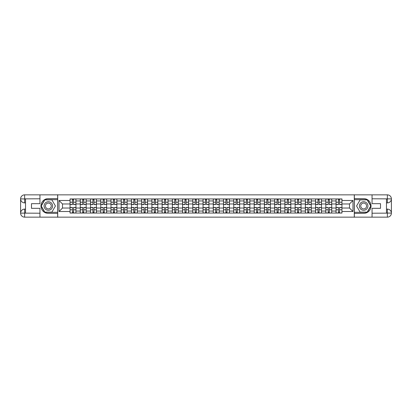 <?xml version="1.0" encoding="UTF-8"?>
<svg xmlns="http://www.w3.org/2000/svg" width="412" height="412" viewBox="0 0 412 412"><rect width="100%" height="100%" fill="white"/><g stroke="black" fill="none" stroke-linecap="round" stroke-linejoin="round"><path stroke-width="0.62" d="M38.177 217.15L373.823 217.15M373.823 194.85L38.177 194.85M80.278 213.05L80.278 200.948L75.952 200.948L75.952 213.05M75.952 200.948L75.952 198.95M80.278 200.948L80.278 198.95M86.18 198.95L86.18 213.05M90.511 213.05L90.511 198.95M96.413 198.95L96.413 213.05M100.739 213.05L100.739 198.95M106.641 198.95L106.641 213.05M110.972 213.05L110.972 198.95M116.874 198.95L116.874 213.05M121.2 213.05L121.2 198.95M127.107 198.95L127.107 213.05M131.433 213.05L131.433 198.95M137.335 198.95L137.335 213.05M141.666 213.05L141.666 198.95M147.568 198.95L147.568 213.05M151.894 213.05L151.894 198.95M157.796 198.95L157.796 213.05M162.127 213.05L162.127 198.95M168.029 198.95L168.029 213.05M172.355 213.05L172.355 198.95M178.257 198.95L178.257 213.05M182.588 213.05L182.588 198.95M188.49 198.95L188.49 213.05M192.816 213.05L192.816 198.95M198.718 198.95L198.718 213.05M203.049 213.05L203.049 198.95M208.951 198.95L208.951 213.05M213.282 213.05L213.282 198.95M219.184 198.95L219.184 213.05M223.51 213.05L223.51 198.95M229.412 198.95L229.412 213.05M233.743 213.05L233.743 198.95M239.645 198.95L239.645 213.05M243.971 213.05L243.971 198.95M249.873 198.95L249.873 213.05M254.204 213.05L254.204 198.95M260.106 198.95L260.106 213.05M264.432 213.05L264.432 198.95M270.334 198.95L270.334 213.05M274.665 213.05L274.665 198.95M280.567 198.95L280.567 213.05M284.893 213.05L284.893 198.95M290.8 198.95L290.8 213.05M295.126 213.05L295.126 198.95M301.028 198.95L301.028 213.05M305.359 213.05L305.359 198.95M311.261 198.95L311.261 213.05M315.587 213.05L315.587 198.95M321.489 198.95L321.489 213.05M325.82 213.05L325.82 198.95M331.722 198.95L331.722 213.05M336.048 213.05L336.048 198.95M336.048 208.034L331.722 208.034M325.82 208.034L321.489 208.034M315.587 208.034L311.261 208.034M305.359 208.034L301.028 208.034M295.126 208.034L290.8 208.034M284.893 208.034L280.567 208.034M274.665 208.034L270.334 208.034M264.432 208.034L260.106 208.034M254.204 208.034L249.873 208.034M243.971 208.034L239.645 208.034M233.743 208.034L229.412 208.034M223.51 208.034L219.184 208.034M213.282 208.034L208.951 208.034M203.049 208.034L198.718 208.034M192.816 208.034L188.49 208.034M182.588 208.034L178.257 208.034M172.355 208.034L168.029 208.034M162.127 208.034L157.796 208.034M151.894 208.034L147.568 208.034M141.666 208.034L137.335 208.034M131.433 208.034L127.107 208.034M121.2 208.034L116.874 208.034M110.972 208.034L106.641 208.034M100.739 208.034L96.413 208.034M90.511 208.034L86.18 208.034M80.278 208.034L75.952 208.034M336.048 203.966L331.722 203.966M325.82 203.966L321.489 203.966M315.587 203.966L311.261 203.966M305.359 203.966L301.028 203.966M295.126 203.966L290.8 203.966M284.893 203.966L280.567 203.966M274.665 203.966L270.334 203.966M264.432 203.966L260.106 203.966M254.204 203.966L249.873 203.966M243.971 203.966L239.645 203.966M233.743 203.966L229.412 203.966M223.51 203.966L219.184 203.966M213.282 203.966L208.951 203.966M203.049 203.966L198.718 203.966M192.816 203.966L188.49 203.966M182.588 203.966L178.257 203.966M172.355 203.966L168.029 203.966M162.127 203.966L157.796 203.966M151.894 203.966L147.568 203.966M141.666 203.966L137.335 203.966M131.433 203.966L127.107 203.966M121.2 203.966L116.874 203.966M110.972 203.966L106.641 203.966M100.739 203.966L96.413 203.966M90.511 203.966L86.18 203.966M80.278 203.966L75.952 203.966M62.506 208.034L70.05 208.034L70.05 203.966L62.506 203.966L62.506 208.034L59.029 211.511L59.029 200.49L70.05 200.49L70.05 203.966M341.95 203.966L341.95 208.034L349.494 208.034L349.494 203.966L341.95 203.966L341.95 198.95L70.05 198.95L70.05 200.49M341.95 200.49L352.971 200.49L352.971 211.511L341.95 211.511L341.95 208.034M70.05 208.034L70.05 213.05L341.95 213.05L341.95 211.511M70.05 211.511L59.029 211.511M354.279 217.248L354.279 194.752M57.721 217.248L57.721 194.752M73.557 212.067L72.445 212.067M72.445 199.933L73.557 199.933M83.79 212.067L82.673 212.067M82.673 199.933L83.79 199.933M94.018 212.067L92.906 212.067M92.906 199.933L94.018 199.933M104.251 212.067L103.134 212.067M103.134 199.933L104.251 199.933M114.479 212.067L113.367 212.067M113.367 199.933L114.479 199.933M124.712 212.067L123.595 212.067M123.595 199.933L124.712 199.933M134.94 212.067L133.828 212.067M133.828 199.933L134.94 199.933M145.173 212.067L144.056 212.067M144.056 199.933L145.173 199.933M155.401 212.067L154.289 212.067M154.289 199.933L155.401 199.933M165.634 212.067L164.522 212.067M164.522 199.933L165.634 199.933M175.867 212.067L174.75 212.067M174.75 199.933L175.867 199.933M186.095 212.067L184.983 212.067M184.983 199.933L186.095 199.933M196.328 212.067L195.211 212.067M195.211 199.933L196.328 199.933M206.556 212.067L205.444 212.067M205.444 199.933L206.556 199.933M216.789 212.067L215.672 212.067M215.672 199.933L216.789 199.933M227.017 212.067L225.905 212.067M225.905 199.933L227.017 199.933M237.25 212.067L236.133 212.067M236.133 199.933L237.25 199.933M247.478 212.067L246.366 212.067M246.366 199.933L247.478 199.933M257.711 212.067L256.599 212.067M256.599 199.933L257.711 199.933M267.944 212.067L266.827 212.067M266.827 199.933L267.944 199.933M278.172 212.067L277.06 212.067M277.06 199.933L278.172 199.933M288.405 212.067L287.288 212.067M287.288 199.933L288.405 199.933M298.633 212.067L297.521 212.067M297.521 199.933L298.633 199.933M308.866 212.067L307.749 212.067M307.749 199.933L308.866 199.933M319.094 212.067L317.982 212.067M317.982 199.933L319.094 199.933M329.327 212.067L328.209 212.067M328.209 199.933L329.327 199.933M339.555 212.067L338.443 212.067M338.443 199.933L339.555 199.933M59.029 200.49L62.506 203.966M349.494 208.034L352.971 211.511M349.494 203.966L352.971 200.49M73.557 204.589L73.557 199.017L75.916 199.017L75.916 204.589L73.557 204.589M72.445 199.866L73.557 199.866M74.51 199.017L70.081 199.017L70.081 204.589L72.445 204.589L72.445 199.017L71.492 199.017M72.445 207.411L72.445 212.983L70.081 212.983L70.081 207.411L72.445 207.411M73.557 212.134L72.445 212.134M71.492 212.983L75.916 212.983L75.916 207.411L73.557 207.411L73.557 212.983L74.51 212.983M83.79 204.589L83.79 199.017L86.149 199.017L86.149 204.589L83.79 204.589M82.673 199.866L83.79 199.866M84.738 199.017L80.314 199.017L80.314 204.589L82.673 204.589L82.673 199.017L81.72 199.017M94.018 204.589L94.018 199.017L96.382 199.017L96.382 204.589L94.018 204.589M92.906 199.866L94.018 199.866M94.971 199.017L90.542 199.017L90.542 204.589L92.906 204.589L92.906 199.017L91.953 199.017M25.518 202.884L24.632 202.884A4.032 4.032 0 0 1 20.6 198.883A4.032 4.032 0 0 1 24.632 194.85L57.654 194.85L57.654 198.62L48.343 198.62A7.38 7.38 0 0 0 40.963 206A7.38 7.38 0 0 0 48.343 213.38L57.654 213.38L57.654 217.15L24.632 217.15A4.032 4.032 0 0 1 20.6 213.117A4.032 4.032 0 0 1 24.632 209.116L25.518 209.116M57.654 213.38L57.654 198.62M39.949 194.85L39.949 203.672L31.487 203.672L31.487 208.328L39.949 208.328L39.949 217.15M24.632 202.884A4.032 4.032 0 0 1 20.6 198.883L24.632 198.95L24.632 202.884A4.032 4.032 0 0 1 20.6 198.883L20.6 213.117L39.949 213.215M24.632 213.215L24.632 217.15A4.032 4.032 0 0 1 20.6 213.117A4.032 4.032 0 0 1 24.632 209.116L24.632 213.05L25.518 213.05L25.518 198.95L24.632 198.95M57.654 199.671L44.687 199.671L41.035 206L44.687 212.329L57.654 212.329M386.482 209.116L387.368 209.116A4.032 4.032 0 0 1 391.4 213.117A4.032 4.032 0 0 1 387.368 217.15L354.346 217.15L354.346 213.38L363.657 213.38A7.38 7.38 0 0 0 371.037 206A7.38 7.38 0 0 0 363.657 198.62L354.346 198.62L354.346 194.85L387.368 194.85A4.032 4.032 0 0 1 391.4 198.883A4.032 4.032 0 0 1 387.368 202.884L386.482 202.884M354.346 198.62L354.346 213.38M372.051 217.15L372.051 208.328L380.513 208.328L380.513 203.672L372.051 203.672L372.051 194.85M387.368 209.116A4.032 4.032 0 0 1 391.4 213.117L387.368 213.05L387.368 209.116A4.032 4.032 0 0 1 391.4 213.117L391.4 198.883L372.051 198.785M387.368 198.785L387.368 194.85A4.032 4.032 0 0 1 391.4 198.883A4.032 4.032 0 0 1 387.368 202.884L387.368 198.95L386.482 198.95L386.482 213.05L387.368 213.05M354.346 212.329L367.313 212.329L370.965 206L367.313 199.671L354.346 199.671M44.079 206A4.264 4.264 0 0 0 48.343 210.264A4.264 4.264 0 0 0 52.602 206A4.264 4.264 0 0 0 48.343 201.736A4.264 4.264 0 0 0 44.079 206M45.423 206A2.92 2.92 0 0 0 48.343 208.92A2.92 2.92 0 0 0 51.258 206A2.92 2.92 0 0 0 48.343 203.08A2.92 2.92 0 0 0 45.423 206M51.881 199.866L55.419 206L51.881 212.134L44.8 212.134L41.262 206L44.8 199.866L51.881 199.866M359.398 206A4.264 4.264 0 0 0 363.657 210.264A4.264 4.264 0 0 0 367.921 206A4.264 4.264 0 0 0 363.657 201.736A4.264 4.264 0 0 0 359.398 206M360.742 206A2.92 2.92 0 0 0 363.657 208.92A2.92 2.92 0 0 0 366.577 206A2.92 2.92 0 0 0 363.657 203.08A2.92 2.92 0 0 0 360.742 206M367.2 199.866L370.738 206L367.2 212.134L360.119 212.134L356.581 206L360.119 199.866L367.2 199.866M82.673 207.411L82.673 212.983L80.314 212.983L80.314 207.411L82.673 207.411M83.79 212.134L82.673 212.134M81.72 212.983L86.149 212.983L86.149 207.411L83.79 207.411L83.79 212.983L84.738 212.983M92.906 207.411L92.906 212.983L90.542 212.983L90.542 207.411L92.906 207.411M94.018 212.134L92.906 212.134M91.953 212.983L96.382 212.983L96.382 207.411L94.018 207.411L94.018 212.983L94.971 212.983M104.251 204.589L104.251 199.017L106.61 199.017L106.61 204.589L104.251 204.589M103.134 199.866L104.251 199.866M105.199 199.017L100.775 199.017L100.775 204.589L103.134 204.589L103.134 199.017L102.186 199.017M114.479 204.589L114.479 199.017L116.843 199.017L116.843 204.589L114.479 204.589M113.367 199.866L114.479 199.866M115.432 199.017L111.003 199.017L111.003 204.589L113.367 204.589L113.367 199.017L112.414 199.017M124.712 204.589L124.712 199.017L127.071 199.017L127.071 204.589L124.712 204.589M123.595 199.866L124.712 199.866M125.66 199.017L121.236 199.017L121.236 204.589L123.595 204.589L123.595 199.017L122.647 199.017M103.134 207.411L103.134 212.983L100.775 212.983L100.775 207.411L103.134 207.411M104.251 212.134L103.134 212.134M102.186 212.983L106.61 212.983L106.61 207.411L104.251 207.411L104.251 212.983L105.199 212.983M113.367 207.411L113.367 212.983L111.003 212.983L111.003 207.411L113.367 207.411M114.479 212.134L113.367 212.134M112.414 212.983L116.843 212.983L116.843 207.411L114.479 207.411L114.479 212.983L115.432 212.983M123.595 207.411L123.595 212.983L121.236 212.983L121.236 207.411L123.595 207.411M124.712 212.134L123.595 212.134M122.647 212.983L127.071 212.983L127.071 207.411L124.712 207.411L124.712 212.983L125.66 212.983M134.94 204.589L134.94 199.017L137.304 199.017L137.304 204.589L134.94 204.589M133.828 199.866L134.94 199.866M135.893 199.017L131.464 199.017L131.464 204.589L133.828 204.589L133.828 199.017L132.875 199.017M133.828 207.411L133.828 212.983L131.464 212.983L131.464 207.411L133.828 207.411M134.94 212.134L133.828 212.134M132.875 212.983L137.304 212.983L137.304 207.411L134.94 207.411L134.94 212.983L135.893 212.983M145.173 204.589L145.173 199.017L147.532 199.017L147.532 204.589L145.173 204.589M144.056 199.866L145.173 199.866M146.126 199.017L141.697 199.017L141.697 204.589L144.056 204.589L144.056 199.017L143.108 199.017M144.056 207.411L144.056 212.983L141.697 212.983L141.697 207.411L144.056 207.411M145.173 212.134L144.056 212.134M143.108 212.983L147.532 212.983L147.532 207.411L145.173 207.411L145.173 212.983L146.126 212.983M155.401 204.589L155.401 199.017L157.765 199.017L157.765 204.589L155.401 204.589M154.289 199.866L155.401 199.866M156.354 199.017L151.93 199.017L151.93 204.589L154.289 204.589L154.289 199.017L153.336 199.017M154.289 207.411L154.289 212.983L151.93 212.983L151.93 207.411L154.289 207.411M155.401 212.134L154.289 212.134M153.336 212.983L157.765 212.983L157.765 207.411L155.401 207.411L155.401 212.983L156.354 212.983M165.634 204.589L165.634 199.017L167.993 199.017L167.993 204.589L165.634 204.589M164.522 199.866L165.634 199.866M166.587 199.017L162.158 199.017L162.158 204.589L164.522 204.589L164.522 199.017L163.569 199.017M164.522 207.411L164.522 212.983L162.158 212.983L162.158 207.411L164.522 207.411M165.634 212.134L164.522 212.134M163.569 212.983L167.993 212.983L167.993 207.411L165.634 207.411L165.634 212.983L166.587 212.983M175.867 204.589L175.867 199.017L178.226 199.017L178.226 204.589L175.867 204.589M174.75 199.866L175.867 199.866M176.815 199.017L172.391 199.017L172.391 204.589L174.75 204.589L174.75 199.017L173.797 199.017M174.75 207.411L174.75 212.983L172.391 212.983L172.391 207.411L174.75 207.411M175.867 212.134L174.75 212.134M173.797 212.983L178.226 212.983L178.226 207.411L175.867 207.411L175.867 212.983L176.815 212.983M186.095 204.589L186.095 199.017L188.459 199.017L188.459 204.589L186.095 204.589M184.983 199.866L186.095 199.866M187.048 199.017L182.619 199.017L182.619 204.589L184.983 204.589L184.983 199.017L184.03 199.017M184.983 207.411L184.983 212.983L182.619 212.983L182.619 207.411L184.983 207.411M186.095 212.134L184.983 212.134M184.03 212.983L188.459 212.983L188.459 207.411L186.095 207.411L186.095 212.983L187.048 212.983M196.328 204.589L196.328 199.017L198.687 199.017L198.687 204.589L196.328 204.589M195.211 199.866L196.328 199.866M197.276 199.017L192.852 199.017L192.852 204.589L195.211 204.589L195.211 199.017L194.263 199.017M195.211 207.411L195.211 212.983L192.852 212.983L192.852 207.411L195.211 207.411M196.328 212.134L195.211 212.134M194.263 212.983L198.687 212.983L198.687 207.411L196.328 207.411L196.328 212.983L197.276 212.983M206.556 204.589L206.556 199.017L208.92 199.017L208.92 204.589L206.556 204.589M205.444 199.866L206.556 199.866M207.509 199.017L203.08 199.017L203.08 204.589L205.444 204.589L205.444 199.017L204.491 199.017M205.444 207.411L205.444 212.983L203.08 212.983L203.08 207.411L205.444 207.411M206.556 212.134L205.444 212.134M204.491 212.983L208.92 212.983L208.92 207.411L206.556 207.411L206.556 212.983L207.509 212.983M216.789 204.589L216.789 199.017L219.148 199.017L219.148 204.589L216.789 204.589M215.672 199.866L216.789 199.866M217.737 199.017L213.313 199.017L213.313 204.589L215.672 204.589L215.672 199.017L214.724 199.017M215.672 207.411L215.672 212.983L213.313 212.983L213.313 207.411L215.672 207.411M216.789 212.134L215.672 212.134M214.724 212.983L219.148 212.983L219.148 207.411L216.789 207.411L216.789 212.983L217.737 212.983M227.017 204.589L227.017 199.017L229.381 199.017L229.381 204.589L227.017 204.589M225.905 199.866L227.017 199.866M227.97 199.017L223.541 199.017L223.541 204.589L225.905 204.589L225.905 199.017L224.952 199.017M225.905 207.411L225.905 212.983L223.541 212.983L223.541 207.411L225.905 207.411M227.017 212.134L225.905 212.134M224.952 212.983L229.381 212.983L229.381 207.411L227.017 207.411L227.017 212.983L227.97 212.983M237.25 204.589L237.25 199.017L239.609 199.017L239.609 204.589L237.25 204.589M236.133 199.866L237.25 199.866M238.203 199.017L233.774 199.017L233.774 204.589L236.133 204.589L236.133 199.017L235.185 199.017M236.133 207.411L236.133 212.983L233.774 212.983L233.774 207.411L236.133 207.411M237.25 212.134L236.133 212.134M235.185 212.983L239.609 212.983L239.609 207.411L237.25 207.411L237.25 212.983L238.203 212.983M247.478 204.589L247.478 199.017L249.842 199.017L249.842 204.589L247.478 204.589M246.366 199.866L247.478 199.866M248.431 199.017L244.007 199.017L244.007 204.589L246.366 204.589L246.366 199.017L245.413 199.017M246.366 207.411L246.366 212.983L244.007 212.983L244.007 207.411L246.366 207.411M247.478 212.134L246.366 212.134M245.413 212.983L249.842 212.983L249.842 207.411L247.478 207.411L247.478 212.983L248.431 212.983M257.711 204.589L257.711 199.017L260.07 199.017L260.07 204.589L257.711 204.589M256.599 199.866L257.711 199.866M258.664 199.017L254.235 199.017L254.235 204.589L256.599 204.589L256.599 199.017L255.646 199.017M256.599 207.411L256.599 212.983L254.235 212.983L254.235 207.411L256.599 207.411M257.711 212.134L256.599 212.134M255.646 212.983L260.07 212.983L260.07 207.411L257.711 207.411L257.711 212.983L258.664 212.983M267.944 204.589L267.944 199.017L270.303 199.017L270.303 204.589L267.944 204.589M266.827 199.866L267.944 199.866M268.892 199.017L264.468 199.017L264.468 204.589L266.827 204.589L266.827 199.017L265.874 199.017M266.827 207.411L266.827 212.983L264.468 212.983L264.468 207.411L266.827 207.411M267.944 212.134L266.827 212.134M265.874 212.983L270.303 212.983L270.303 207.411L267.944 207.411L267.944 212.983L268.892 212.983M278.172 204.589L278.172 199.017L280.536 199.017L280.536 204.589L278.172 204.589M277.06 199.866L278.172 199.866M279.125 199.017L274.696 199.017L274.696 204.589L277.06 204.589L277.06 199.017L276.107 199.017M277.06 207.411L277.06 212.983L274.696 212.983L274.696 207.411L277.06 207.411M278.172 212.134L277.06 212.134M276.107 212.983L280.536 212.983L280.536 207.411L278.172 207.411L278.172 212.983L279.125 212.983M288.405 204.589L288.405 199.017L290.764 199.017L290.764 204.589L288.405 204.589M287.288 199.866L288.405 199.866M289.353 199.017L284.929 199.017L284.929 204.589L287.288 204.589L287.288 199.017L286.34 199.017M287.288 207.411L287.288 212.983L284.929 212.983L284.929 207.411L287.288 207.411M288.405 212.134L287.288 212.134M286.34 212.983L290.764 212.983L290.764 207.411L288.405 207.411L288.405 212.983L289.353 212.983M298.633 204.589L298.633 199.017L300.997 199.017L300.997 204.589L298.633 204.589M297.521 199.866L298.633 199.866M299.586 199.017L295.157 199.017L295.157 204.589L297.521 204.589L297.521 199.017L296.568 199.017M297.521 207.411L297.521 212.983L295.157 212.983L295.157 207.411L297.521 207.411M298.633 212.134L297.521 212.134M296.568 212.983L300.997 212.983L300.997 207.411L298.633 207.411L298.633 212.983L299.586 212.983M308.866 204.589L308.866 199.017L311.225 199.017L311.225 204.589L308.866 204.589M307.749 199.866L308.866 199.866M309.814 199.017L305.39 199.017L305.39 204.589L307.749 204.589L307.749 199.017L306.801 199.017M307.749 207.411L307.749 212.983L305.39 212.983L305.39 207.411L307.749 207.411M308.866 212.134L307.749 212.134M306.801 212.983L311.225 212.983L311.225 207.411L308.866 207.411L308.866 212.983L309.814 212.983M319.094 204.589L319.094 199.017L321.458 199.017L321.458 204.589L319.094 204.589M317.982 199.866L319.094 199.866M320.047 199.017L315.618 199.017L315.618 204.589L317.982 204.589L317.982 199.017L317.029 199.017M317.982 207.411L317.982 212.983L315.618 212.983L315.618 207.411L317.982 207.411M319.094 212.134L317.982 212.134M317.029 212.983L321.458 212.983L321.458 207.411L319.094 207.411L319.094 212.983L320.047 212.983M329.327 204.589L329.327 199.017L331.686 199.017L331.686 204.589L329.327 204.589M328.209 199.866L329.327 199.866M330.28 199.017L325.851 199.017L325.851 204.589L328.209 204.589L328.209 199.017L327.262 199.017M328.209 207.411L328.209 212.983L325.851 212.983L325.851 207.411L328.209 207.411M329.327 212.134L328.209 212.134M327.262 212.983L331.686 212.983L331.686 207.411L329.327 207.411L329.327 212.983L330.28 212.983M339.555 204.589L339.555 199.017L341.919 199.017L341.919 204.589L339.555 204.589M338.443 199.866L339.555 199.866M340.508 199.017L336.084 199.017L336.084 204.589L338.443 204.589L338.443 199.017L337.49 199.017M338.443 207.411L338.443 212.983L336.084 212.983L336.084 207.411L338.443 207.411M339.555 212.134L338.443 212.134M337.49 212.983L341.919 212.983L341.919 207.411L339.555 207.411L339.555 212.983L340.508 212.983M325.82 200.948L321.489 200.948M315.587 200.948L311.261 200.948M305.359 200.948L301.028 200.948M295.126 200.948L290.8 200.948M284.893 200.948L280.567 200.948M274.665 200.948L270.334 200.948M264.432 200.948L260.106 200.948M254.204 200.948L249.873 200.948M243.971 200.948L239.645 200.948M233.743 200.948L229.412 200.948M223.51 200.948L219.184 200.948M213.282 200.948L208.951 200.948M203.049 200.948L198.718 200.948M192.816 200.948L188.49 200.948M182.588 200.948L178.257 200.948M172.355 200.948L168.029 200.948M162.127 200.948L157.796 200.948M151.894 200.948L147.568 200.948M141.666 200.948L137.335 200.948M131.433 200.948L127.107 200.948M121.2 200.948L116.874 200.948M110.972 200.948L106.641 200.948M100.739 200.948L96.413 200.948M90.511 200.948L86.18 200.948M336.048 200.948L331.722 200.948M325.82 211.052L321.489 211.052M315.587 211.052L311.261 211.052M305.359 211.052L301.028 211.052M295.126 211.052L290.8 211.052M284.893 211.052L280.567 211.052M274.665 211.052L270.334 211.052M264.432 211.052L260.106 211.052M254.204 211.052L249.873 211.052M243.971 211.052L239.645 211.052M233.743 211.052L229.412 211.052M223.51 211.052L219.184 211.052M213.282 211.052L208.951 211.052M203.049 211.052L198.718 211.052M192.816 211.052L188.49 211.052M182.588 211.052L178.257 211.052M172.355 211.052L168.029 211.052M162.127 211.052L157.796 211.052M151.894 211.052L147.568 211.052M141.666 211.052L137.335 211.052M131.433 211.052L127.107 211.052M121.2 211.052L116.874 211.052M110.972 211.052L106.641 211.052M100.739 211.052L96.413 211.052M90.511 211.052L86.18 211.052M80.278 211.052L75.952 211.052M336.048 211.052L331.722 211.052M73.557 204.45L75.916 204.45M73.557 202.235L75.916 202.235M70.081 204.45L72.445 204.45M70.081 202.235L72.445 202.235M72.445 207.55L70.081 207.55M72.445 209.765L70.081 209.765M75.916 207.55L73.557 207.55M75.916 209.765L73.557 209.765M83.79 204.45L86.149 204.45M83.79 202.235L86.149 202.235M80.314 204.45L82.673 204.45M80.314 202.235L82.673 202.235M94.018 204.45L96.382 204.45M94.018 202.235L96.382 202.235M90.542 204.45L92.906 204.45M90.542 202.235L92.906 202.235M39.949 198.785L24.54 198.857M20.6 213.117A4.032 4.032 0 0 1 24.632 209.116M20.6 198.883A4.032 4.032 0 0 1 24.632 194.85L24.632 198.785M372.051 213.215L387.46 213.143M391.4 198.883A4.032 4.032 0 0 1 387.368 202.884M391.4 213.117A4.032 4.032 0 0 1 387.368 217.15L387.368 213.215M82.673 207.55L80.314 207.55M82.673 209.765L80.314 209.765M86.149 207.55L83.79 207.55M86.149 209.765L83.79 209.765M92.906 207.55L90.542 207.55M92.906 209.765L90.542 209.765M96.382 207.55L94.018 207.55M96.382 209.765L94.018 209.765M104.251 204.45L106.61 204.45M104.251 202.235L106.61 202.235M100.775 204.45L103.134 204.45M100.775 202.235L103.134 202.235M114.479 204.45L116.843 204.45M114.479 202.235L116.843 202.235M111.003 204.45L113.367 204.45M111.003 202.235L113.367 202.235M124.712 204.45L127.071 204.45M124.712 202.235L127.071 202.235M121.236 204.45L123.595 204.45M121.236 202.235L123.595 202.235M103.134 207.55L100.775 207.55M103.134 209.765L100.775 209.765M106.61 207.55L104.251 207.55M106.61 209.765L104.251 209.765M113.367 207.55L111.003 207.55M113.367 209.765L111.003 209.765M116.843 207.55L114.479 207.55M116.843 209.765L114.479 209.765M123.595 207.55L121.236 207.55M123.595 209.765L121.236 209.765M127.071 207.55L124.712 207.55M127.071 209.765L124.712 209.765M134.94 204.45L137.304 204.45M134.94 202.235L137.304 202.235M131.464 204.45L133.828 204.45M131.464 202.235L133.828 202.235M133.828 207.55L131.464 207.55M133.828 209.765L131.464 209.765M137.304 207.55L134.94 207.55M137.304 209.765L134.94 209.765M145.173 204.45L147.532 204.45M145.173 202.235L147.532 202.235M141.697 204.45L144.056 204.45M141.697 202.235L144.056 202.235M144.056 207.55L141.697 207.55M144.056 209.765L141.697 209.765M147.532 207.55L145.173 207.55M147.532 209.765L145.173 209.765M155.401 204.45L157.765 204.45M155.401 202.235L157.765 202.235M151.93 204.45L154.289 204.45M151.93 202.235L154.289 202.235M154.289 207.55L151.93 207.55M154.289 209.765L151.93 209.765M157.765 207.55L155.401 207.55M157.765 209.765L155.401 209.765M165.634 204.45L167.993 204.45M165.634 202.235L167.993 202.235M162.158 204.45L164.522 204.45M162.158 202.235L164.522 202.235M164.522 207.55L162.158 207.55M164.522 209.765L162.158 209.765M167.993 207.55L165.634 207.55M167.993 209.765L165.634 209.765M175.867 204.45L178.226 204.45M175.867 202.235L178.226 202.235M172.391 204.45L174.75 204.45M172.391 202.235L174.75 202.235M174.75 207.55L172.391 207.55M174.75 209.765L172.391 209.765M178.226 207.55L175.867 207.55M178.226 209.765L175.867 209.765M186.095 204.45L188.459 204.45M186.095 202.235L188.459 202.235M182.619 204.45L184.983 204.45M182.619 202.235L184.983 202.235M184.983 207.55L182.619 207.55M184.983 209.765L182.619 209.765M188.459 207.55L186.095 207.55M188.459 209.765L186.095 209.765M196.328 204.45L198.687 204.45M196.328 202.235L198.687 202.235M192.852 204.45L195.211 204.45M192.852 202.235L195.211 202.235M195.211 207.55L192.852 207.55M195.211 209.765L192.852 209.765M198.687 207.55L196.328 207.55M198.687 209.765L196.328 209.765M206.556 204.45L208.92 204.45M206.556 202.235L208.92 202.235M203.08 204.45L205.444 204.45M203.08 202.235L205.444 202.235M205.444 207.55L203.08 207.55M205.444 209.765L203.08 209.765M208.92 207.55L206.556 207.55M208.92 209.765L206.556 209.765M216.789 204.45L219.148 204.45M216.789 202.235L219.148 202.235M213.313 204.45L215.672 204.45M213.313 202.235L215.672 202.235M215.672 207.55L213.313 207.55M215.672 209.765L213.313 209.765M219.148 207.55L216.789 207.55M219.148 209.765L216.789 209.765M227.017 204.45L229.381 204.45M227.017 202.235L229.381 202.235M223.541 204.45L225.905 204.45M223.541 202.235L225.905 202.235M225.905 207.55L223.541 207.55M225.905 209.765L223.541 209.765M229.381 207.55L227.017 207.55M229.381 209.765L227.017 209.765M237.25 204.45L239.609 204.45M237.25 202.235L239.609 202.235M233.774 204.45L236.133 204.45M233.774 202.235L236.133 202.235M236.133 207.55L233.774 207.55M236.133 209.765L233.774 209.765M239.609 207.55L237.25 207.55M239.609 209.765L237.25 209.765M247.478 204.45L249.842 204.45M247.478 202.235L249.842 202.235M244.007 204.45L246.366 204.45M244.007 202.235L246.366 202.235M246.366 207.55L244.007 207.55M246.366 209.765L244.007 209.765M249.842 207.55L247.478 207.55M249.842 209.765L247.478 209.765M257.711 204.45L260.07 204.45M257.711 202.235L260.07 202.235M254.235 204.45L256.599 204.45M254.235 202.235L256.599 202.235M256.599 207.55L254.235 207.55M256.599 209.765L254.235 209.765M260.07 207.55L257.711 207.55M260.07 209.765L257.711 209.765M267.944 204.45L270.303 204.45M267.944 202.235L270.303 202.235M264.468 204.45L266.827 204.45M264.468 202.235L266.827 202.235M266.827 207.55L264.468 207.55M266.827 209.765L264.468 209.765M270.303 207.55L267.944 207.55M270.303 209.765L267.944 209.765M278.172 204.45L280.536 204.45M278.172 202.235L280.536 202.235M274.696 204.45L277.06 204.45M274.696 202.235L277.06 202.235M277.06 207.55L274.696 207.55M277.06 209.765L274.696 209.765M280.536 207.55L278.172 207.55M280.536 209.765L278.172 209.765M288.405 204.45L290.764 204.45M288.405 202.235L290.764 202.235M284.929 204.45L287.288 204.45M284.929 202.235L287.288 202.235M287.288 207.55L284.929 207.55M287.288 209.765L284.929 209.765M290.764 207.55L288.405 207.55M290.764 209.765L288.405 209.765M298.633 204.45L300.997 204.45M298.633 202.235L300.997 202.235M295.157 204.45L297.521 204.45M295.157 202.235L297.521 202.235M297.521 207.55L295.157 207.55M297.521 209.765L295.157 209.765M300.997 207.55L298.633 207.55M300.997 209.765L298.633 209.765M308.866 204.45L311.225 204.45M308.866 202.235L311.225 202.235M305.39 204.45L307.749 204.45M305.39 202.235L307.749 202.235M307.749 207.55L305.39 207.55M307.749 209.765L305.39 209.765M311.225 207.55L308.866 207.55M311.225 209.765L308.866 209.765M319.094 204.45L321.458 204.45M319.094 202.235L321.458 202.235M315.618 204.45L317.982 204.45M315.618 202.235L317.982 202.235M317.982 207.55L315.618 207.55M317.982 209.765L315.618 209.765M321.458 207.55L319.094 207.55M321.458 209.765L319.094 209.765M329.327 204.45L331.686 204.45M329.327 202.235L331.686 202.235M325.851 204.45L328.209 204.45M325.851 202.235L328.209 202.235M328.209 207.55L325.851 207.55M328.209 209.765L325.851 209.765M331.686 207.55L329.327 207.55M331.686 209.765L329.327 209.765M339.555 204.45L341.919 204.45M339.555 202.235L341.919 202.235M336.084 204.45L338.443 204.45M336.084 202.235L338.443 202.235M338.443 207.55L336.084 207.55M338.443 209.765L336.084 209.765M341.919 207.55L339.555 207.55M341.919 209.765L339.555 209.765"/></g></svg>
